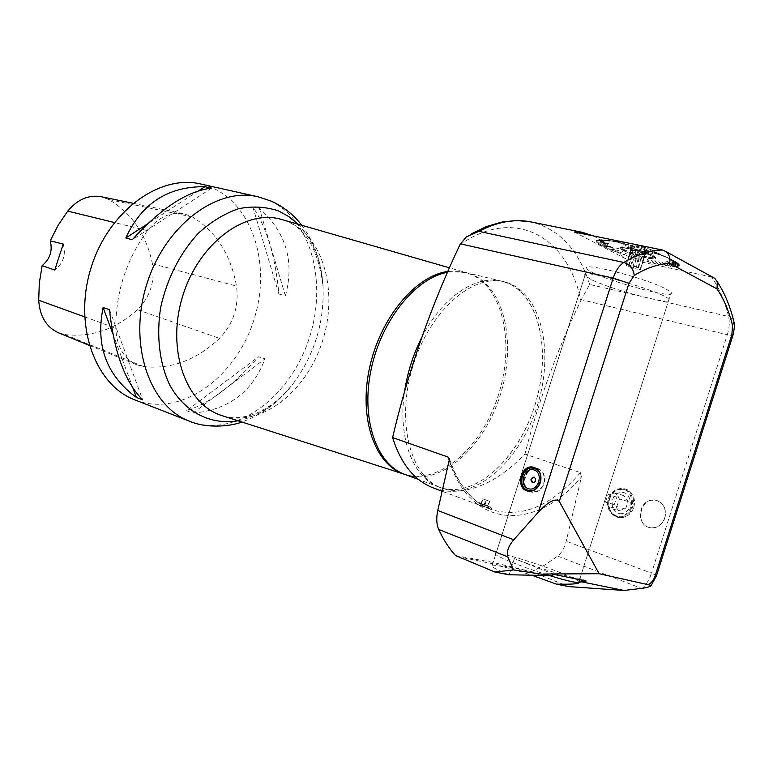 <?xml version="1.0" encoding="UTF-8"?>
<svg xmlns="http://www.w3.org/2000/svg" width="773" height="773" viewBox="0 0 773 773"><rect width="100%" height="100%" fill="white"/><g stroke="black" fill="none" stroke-linecap="round" stroke-linejoin="round"><path stroke-width="0.58" stroke-dasharray="3.87 2.9" d="M591.094 279.468L584.929 275.594C575.527 266.627 664.075 291.547 668.964 299.393C676.066 306.688 612.09 290.126 591.094 279.468M579.006 581.46C575.17 576.929 522.857 558.27 503.165 554.309L496.034 553.391C489.386 553.661 520.219 566.58 549.429 575.537M579.161 582.407L579.18 581.634M63.222 244.046C66.13 254.675 63.299 263.351 54.728 270.096M58.651 332.863L64.826 334.535C91.262 337.656 115.467 329.385 137.439 309.712C150.068 296.987 155.064 281.672 152.426 263.777C146.368 234.577 131.825 213.164 108.809 199.56L101.253 196.728M147.44 230.634C126.386 259.544 115.824 292.049 115.766 328.148C116.723 346.623 123.825 358.865 137.082 364.885L143.788 366.644C171.258 369.484 196.497 360.063 219.532 338.371C233.398 323.742 239.07 306.311 236.519 286.087C230.76 254.568 216.054 231.533 192.4 216.981L184.225 213.85C170.63 211.512 158.368 217.107 147.44 230.634L114.394 222.537M211.531 188.177L132.27 239.765M198.497 190.863L147.411 223.977M186.593 410.724L192.921 413.149L265.004 358.846L258.588 356.73C233.697 385.186 209.696 403.177 186.593 410.724L258.588 356.73M192.921 413.149C228.45 410.019 252.481 391.911 265.004 358.846M135.004 399.95L142.087 402.26C188.399 414.309 240.519 371.214 255.67 313.857C271.584 256.684 247.775 194.603 200.796 184.013M109.495 309.683L142.725 399.892M112.868 333.878L132.946 388.085M278.898 294.001L285.392 295.837L259.341 208.323L252.742 206.806C266.685 227.32 275.401 256.385 278.898 294.001L252.742 206.806M285.392 295.837C294.735 261.322 286.049 232.151 259.341 208.323M664.886 518.055C666.741 509.32 663.997 503.436 656.644 500.402C640.962 495.358 633.686 524.558 649.871 527.669C656.895 528.616 661.901 525.408 664.886 518.055M664.712 518.007C661.727 525.36 656.721 528.568 649.697 527.63C637.812 525.514 637.203 505.146 648.808 500.894L656.47 500.353C663.823 503.387 666.568 509.272 664.712 518.007M445.47 489.241L441.528 488.005C410.376 477.26 395.786 421.662 412.763 366.586C429.373 311.393 472.487 273.381 504.344 281.836C539.738 290.416 554.27 347.435 538.549 401.525C523.379 455.77 480.622 498.179 445.47 489.241M433.624 488.053L445.2 490.981C472.177 493.493 498.749 481.183 524.925 454.06L580.397 472.632L581.402 476.999L566.213 541.168C564.59 547.748 561.758 552.724 557.7 556.096L544.772 564.995L531.505 571.662L568.88 586.601M459.887 244.819C514.973 205.773 568.107 236.934 580.852 300.571C557.062 350.072 538.414 401.235 524.925 454.06M633.87 507.397C635.821 498.324 633.048 492.217 625.55 489.077C618.091 487.792 612.738 491.106 609.501 499.02C607.51 508.334 610.457 514.48 618.323 517.466C625.56 518.451 630.739 515.089 633.87 507.397M580.852 300.571L581.277 299.682L727.325 334.738L651.494 573.16L566.213 541.168M421.43 338.207C441.673 297.45 476.062 274.347 501.928 281.256C537.341 289.846 551.912 346.797 536.211 400.82C521.07 454.997 478.303 497.329 443.142 488.372L439.199 487.145C412.898 478.207 397.196 437.132 404.81 390.114M554.56 574.523L514.335 558.589C532.761 565.952 561.865 575.257 573.904 577.644L580.214 578.368L586.137 581.006M665.988 288.986L671.186 292.426C679.264 301.518 591.645 276.695 587.122 268.762C579.074 261.148 645.474 277.98 665.988 288.986M579.789 579.702L580.214 578.368M508.818 574.764C495.28 569.141 489.763 565.942 492.266 565.16C497.657 564.986 510.847 568.329 531.834 575.209M487.821 505.735L479.163 502.576L487.821 505.735M481.231 503.938L489.908 507.098L481.231 503.938M456.708 556.425L531.505 571.662M455.539 555.555L492.691 562.348L531.128 571.585M480.149 503.552L491.734 507.774L480.149 503.552M479.56 505.213L476.593 504.015C477.791 504.073 493.338 508.866 491.27 509.059L479.56 505.213M608.631 498.769C611.878 490.845 617.221 487.531 624.69 488.816C640.459 492.498 633.048 521.688 617.453 517.234C609.578 514.248 606.641 508.093 608.631 498.769M621.27 516.122L616.496 516.074C609.095 513.262 606.332 507.465 608.206 498.691C611.259 491.232 616.294 488.101 623.318 489.309C635.503 491.995 633.86 514.142 621.27 516.122M609.346 499.01C612.39 491.56 617.424 488.439 624.439 489.647C639.3 493.097 632.324 520.596 617.627 516.383C610.235 513.572 607.472 507.774 609.346 499.01M581.769 579.286L581.528 580.059M529.437 491.328L531.563 492.13C537.341 492.884 541.525 490.043 544.115 483.618C545.786 476.004 543.612 470.95 537.583 468.438L535.834 468.148M534.858 468.148C524.838 468.09 519.997 485.55 528.597 490.816M543.719 483.483C545.332 476.168 543.235 471.317 537.448 468.911C525.215 465.017 519.05 489.222 531.669 491.657C537.216 492.372 541.235 489.647 543.719 483.483M534.22 477.134L534.433 477.202C536.82 479.946 536.288 481.83 532.829 482.845L532.665 482.787M539.554 471.965L541.235 477.009L540.858 481.821L534.568 490.024M489.753 501.368L482.719 498.798L489.753 501.368L487.966 506.363L480.922 503.803L487.599 506.257L489.396 501.242M484.072 504.972L485.869 499.957M480.922 503.803L482.719 498.798M481.299 503.919L483.086 498.923M484.816 505.194L486.594 500.208M487.357 506.131L479.482 503.262L487.357 506.131M618.506 510.547L614.216 504.576L616.864 497.107L623.84 495.561L628.178 501.522L625.502 509.03L618.506 510.547L609.762 508.112L616.786 506.576L619.482 499L615.134 493L608.129 494.575L605.452 502.102L609.762 508.112M625.502 509.03L616.786 506.576M628.178 501.522L619.482 499M623.84 495.561L615.134 493M616.864 497.107L608.129 494.575M614.216 504.576L605.452 502.102M622.458 513.504C610.573 516.122 608.071 495.174 619.898 492.652C631.773 489.85 634.449 511.03 622.458 513.504M421.478 338.072C441.741 297.373 476.091 274.328 501.928 281.227L508.866 283.585C541.486 298.252 551.613 357.068 533.554 409.381C515.978 461.877 472.834 499.571 439.19 487.164C412.908 478.236 397.206 437.228 404.772 390.249M574.32 232.045L625.212 258.53L712.716 277.217M615.81 241.794L604.1 239.91L599.742 239.997L609.878 241.195L599.742 239.997M598.959 239.727L596.321 240.393L595.983 241.002L596.814 241.253L595.983 241.041L596.263 241.823L597.191 242.819L608.506 243.505L598.06 243.08M597.249 242.877L610.457 249.756L618.371 248.5L611.182 249.911M610.651 249.843L633.618 257.931L635.599 254.568L633.947 257.921M633.879 258.008L658.374 264.424L653.929 259.332L658.19 264.25M658.606 264.472L675.815 266.859L666.645 261.032L675.158 266.588M675.921 266.859L679.728 265.854L678.878 265.603L679.747 265.825L679.061 264.163L668.78 258.926L678.172 263.893M679.013 264.115L672.983 260.259L659.127 253.718L665.418 256.994M665.997 257.071L641.551 248.558L641.281 247.408L641.551 248.558M641.629 248.452L616.255 242.026M592.92 235.833C602.525 240.248 613.289 247.814 625.212 258.53M662.519 250.017L711.489 276.86C719.045 287.73 724.736 300.948 728.581 316.515L589.664 284.474L581.277 299.682M657.968 264.202L653.861 259.486M658.374 264.424L653.929 259.332M633.696 257.834L635.551 254.723M633.618 257.931L635.599 254.568M610.989 249.824L618.342 248.664M610.457 249.756L618.371 248.5M597.993 243.031L608.506 243.505M597.191 242.819L608.515 243.331M599.838 239.997L609.878 241.195M599.065 239.717L609.897 241.012M616.487 242.075L622.323 242.722M616.042 241.843L622.362 242.538M641.822 248.635L641.223 247.592M641.899 248.539L641.281 247.408M665.611 257.08L659.05 253.892M666.2 257.158L659.127 253.718M678.221 263.941L668.684 259.09M679.061 264.163L668.78 258.926M675.051 266.588L666.558 261.187M675.815 266.859L666.645 261.032M653.977 263.438L651.629 260.143L653.658 263.245M651.32 260.24L653.417 263.187M651.388 260.086L653.736 263.39M649.117 262.26L647.619 259.177L648.895 262.086M647.31 259.274L648.644 262.028M647.368 259.11L648.866 262.202M644.102 260.955L643.484 258.095L643.977 260.801M643.165 258.182L643.716 260.733M643.223 258.027L643.841 260.878M638.991 259.525L639.271 256.926L638.971 259.409M638.952 257.013L638.711 259.332M639.01 256.849L638.74 259.448M628.816 256.423L630.623 254.278L628.99 256.365M630.575 254.443L628.739 256.278M630.623 254.278L628.565 256.336M623.898 254.781L626.565 252.935L624.169 254.761M626.526 253.09L623.927 254.675M626.565 252.935L623.656 254.704M619.183 253.129L622.69 251.563L619.55 253.129M622.652 251.727L619.318 253.051M622.69 251.563L618.96 253.042M614.748 251.467L619.047 250.191L615.202 251.505M619.018 250.355L614.989 251.428M619.047 250.191L614.535 251.389M606.96 248.259L612.67 247.544L607.568 248.355M612.651 247.718L607.385 248.278M612.67 247.544L606.786 248.181M603.723 246.742L610.042 246.297L604.389 246.877M610.013 246.471L604.244 246.8M610.042 246.297L603.578 246.674M600.998 245.331L607.829 245.138L601.723 245.485M607.81 245.312L601.607 245.418M607.829 245.138L600.882 245.263M598.833 244.036L606.09 244.075L599.597 244.22M606.071 244.249L599.51 244.152M606.09 244.075L598.737 243.968M596.302 241.872L604.1 242.316L597.123 242.094M604.08 242.49L597.094 242.055M604.1 242.316L596.263 241.823M603.877 241.852L595.983 241.041M603.877 241.814L595.983 241.002M596.321 240.393L604.196 241.147L597.152 240.654M604.196 241.147L597.191 240.635M604.225 241.128L596.36 240.374M597.316 239.959L605.095 240.77L598.128 240.229M605.075 240.954L598.196 240.21M605.095 240.77L597.384 239.939M601.23 239.707L608.409 240.596L601.964 239.988M608.38 240.78L602.099 239.988M608.409 240.596L601.365 239.717M604.1 239.91L610.796 240.77L604.776 240.181M610.776 240.954L604.94 240.2M610.796 240.77L604.254 239.93M607.52 240.326L613.646 241.128L608.129 240.596M613.617 241.311L608.312 240.625M613.646 241.128L607.704 240.355M611.443 240.963L616.893 241.659L611.974 241.215M616.864 241.833L612.187 241.253M616.893 241.659L611.656 241.002M620.555 242.819L624.4 243.195L620.903 243.031M624.362 243.379L621.154 243.089M624.4 243.195L620.806 242.877M625.599 244.017L628.536 244.181L625.84 244.21M628.497 244.365L626.101 244.278M628.536 244.181L625.85 244.084M630.845 245.37L632.845 245.292L630.981 245.534M632.797 245.476L631.251 245.611M632.845 245.292L631.116 245.447M636.227 246.858L637.242 246.519L636.247 246.993M637.184 246.693L636.517 247.07M637.242 246.519L636.498 246.935M646.982 250.133L645.764 249.119L646.788 250.201M645.967 249.379L647.049 250.288M646.025 249.196L647.243 250.22M652.18 251.863L650.006 250.529L651.881 251.892M650.199 250.79L652.132 251.979M650.267 250.616L652.431 251.95M657.137 253.612L654.064 251.959L656.731 253.612M654.229 252.22L656.973 253.699M654.306 252.046L657.379 253.708M661.765 255.361L657.852 253.389L661.273 255.322M657.997 253.65L661.495 255.409M658.074 253.476L661.988 255.448M669.756 258.713L664.403 256.134L669.099 258.597M664.5 256.385L669.273 258.684M664.577 256.221L669.93 258.791M672.983 260.259L667.06 257.409L672.259 260.115M667.118 257.651L672.404 260.192M667.205 257.486L673.128 260.337M675.621 261.689L669.234 258.588L674.848 261.525M669.263 258.82L674.964 261.593M669.35 258.655L675.747 261.757M677.641 262.984L670.906 259.651L676.829 262.781M670.906 259.873L676.916 262.849M670.993 259.718L677.728 263.042M679.718 265.062L672.645 261.38L678.868 264.82M672.578 261.583L678.878 264.868M672.665 261.419L679.738 265.1M679.747 265.825L672.694 262.008L678.897 265.564M672.694 262.008L678.878 265.603M672.684 262.047L679.728 265.854M679.109 266.376L672.201 262.482L678.279 266.115M672.056 262.656L678.23 266.134M672.152 262.501L679.061 266.395M677.824 266.724L671.167 262.781L677.022 266.453M670.993 262.946L676.945 266.472M671.09 262.791L677.747 266.733M673.428 266.782L667.592 262.849L672.723 266.521M667.37 262.994L672.578 266.511M667.457 262.839L673.293 266.772M670.404 266.501L665.118 262.627L669.756 266.241M664.867 262.762L669.582 266.221M664.954 262.607L670.239 266.482M666.877 266.009L662.229 262.24L666.307 265.767M661.968 262.366L666.113 265.738M662.046 262.211L666.693 265.98M662.925 265.332L658.983 261.689L662.432 265.1M658.702 261.805L662.219 265.062M658.78 261.651L662.712 265.294M628.391 243.06L626.053 242.741L622.7 243.534L624.971 245.167C633.126 249.747 658.818 255.979 656.026 252.655L649.9 249.264L633.377 244.075M631.135 249.979L630.024 249.186C628.352 247.196 645.658 251.94 646.508 253.708L646.566 253.902C643.358 254.23 638.208 252.926 631.135 249.979M631.899 247.573L630.797 246.78C629.135 244.78 646.431 249.505 647.281 251.293L647.33 251.409C644.431 251.911 639.29 250.626 631.899 247.573M630.836 250.607L631.174 250.066L633.3 251.921L628.642 266.511L626.159 265.236L630.797 250.23L626.111 264.878L628.478 265.013L633.174 250.317L631.068 248.858L630.797 250.23M633.174 250.317L635.425 250.79L630.729 265.506L635.599 266.927L640.305 252.201L638.16 250.326L635.425 250.79M640.305 252.201L642.595 253.051L637.889 267.767L640.363 269.052L645.349 253.003L642.595 253.051M645.049 254.365L640.402 269.777L637.986 269.255L642.653 254.636L645.378 254.182L645.059 254.742M642.653 254.636L640.402 254.172L635.744 268.762L630.913 267.352L635.57 252.761L638.305 252.713L640.402 254.172M635.57 252.761L633.3 251.921M631.174 250.066L626.207 265.622M638.305 252.713L633.338 268.241M630.913 267.352L628.642 266.511M645.378 254.182L640.402 269.777M637.986 269.255L635.744 268.762M645.349 253.003L640.334 268.675M638.16 250.326L633.145 266.028M635.599 266.927L637.889 267.767M631.068 248.858L626.072 264.501M628.478 265.013L630.729 265.506M631.705 246.432C639.638 249.718 645.155 251.09 648.276 250.549C648.238 248.732 627.773 243.137 630.633 245.727L631.705 246.432M635.928 244.597C643.658 246.674 649.658 248.809 653.929 251.003L656.055 252.549C659.263 256.597 624.41 247.031 622.729 243.427C622.265 242.596 623.54 242.355 626.584 242.693M623.309 250.375L621.028 248.771C617.598 244.78 652.596 254.375 654.345 257.931C657.147 261.197 631.473 254.916 623.309 250.375M623.666 249.244C631.831 253.795 657.514 260.066 654.712 256.781L653.658 255.882C648.334 252.085 622.825 245.099 621.434 247.041L623.666 249.244M622.758 249.582C631.357 254.365 658.383 260.974 655.427 257.515L654.335 256.578C648.731 252.587 621.85 245.225 620.41 247.263L622.758 249.582M622.555 250.22C631.155 255.003 658.171 261.612 655.224 258.163C653.388 254.423 616.535 244.326 620.149 248.519L622.555 250.22M84.595 316.862L115.766 328.148M108.809 199.56L192.4 216.981M152.426 263.777L236.519 286.087M137.439 309.712L219.532 338.371M64.826 334.535L143.788 366.644M257.921 196.757L268.985 200.342C310.968 218.537 327.665 281.99 309.306 337.907C291.489 393.998 241.002 434.803 196.622 423.507L189.53 421.217M238.055 420.783C259.1 416.193 277.555 403.68 293.45 383.263C314.63 354.363 324.486 322.012 323.017 286.213C321.21 260.404 312.862 239.727 297.963 224.18M222.682 415.835C260.636 427.556 305.644 392.5 321.916 342.845C338.7 293.363 324.293 237.04 287.759 221.619L282.435 219.716M448.137 271.439L465.723 272.511L471.404 274.531C504.073 288.996 514.973 345.956 497.793 396.907C481.077 448.04 438.774 485.231 404.723 474.361L408.704 475.617C442.832 484.4 484.033 446.485 500.054 395.747C516.499 345.154 505.426 289.295 473.182 274.995L461.114 271.748L454.543 271.507L447.78 272.26M509.156 574.774L514.335 558.589M733.345 319.51L728.581 316.515C729.789 321.926 729.374 328.003 727.325 334.738L732.852 335.588M656.606 575.373L651.494 573.16C649.349 579.644 646.315 584.678 642.402 588.263M557.7 556.096L641.522 588.379M449.364 461.22C471.675 530.481 536.404 531.041 581.402 476.999M580.397 472.632C551.207 506.257 521.437 518.548 491.106 509.523C472.709 502.556 458.814 486.333 449.432 460.872M589.664 284.474C578.648 249.756 559.111 228.905 531.061 221.928M584.929 275.594L496.034 553.391M668.964 299.393L579.586 579.653M132.985 203.27L184.225 213.85M89.214 345.347L137.082 364.885M301.779 225.281C314.65 242.625 321.732 262.936 323.017 286.213C318.524 250.616 306.195 228.866 286.039 220.972L282.541 219.745M222.779 415.874C228.818 417.314 234.074 419.488 250.771 415.294C265.96 410.424 280.184 399.747 293.45 383.263C279.401 401.863 262.202 414.782 241.843 422M501.928 281.227L466.187 272.637L449.683 267.883M504.344 281.836L501.928 281.256M441.528 488.005L439.199 487.145M579.982 578.407L671.186 292.426M492.266 565.16L587.122 268.762M489.908 507.098L490.092 506.595L489.406 506.914M478.989 503.078L479.163 502.576L479.482 503.262M491.27 509.069L491.734 507.774M476.593 504.015L477.163 502.402M625.55 489.077L624.69 488.816M618.323 517.466L617.453 517.234M624.439 489.647L623.318 489.309M617.627 516.383L616.496 516.074M527.824 491.106L531.563 492.13M534.201 467.443L537.583 468.438M449.471 459.056C458.93 486.014 472.805 502.837 491.106 509.523L442.233 491.29M530.423 491.309L531.669 491.657M536.655 468.68L537.448 468.911M439.19 487.164L418.599 479.521M626.053 242.741L610.767 240.77M649.9 249.264L664.422 256.414M630.797 246.78L630.024 249.186M647.281 251.293L646.508 253.708M645.175 254.617L646.566 253.902M630.874 250.578L630.256 249.418M640.43 269.139L645.126 254.452M626.072 265.139L630.749 250.5M647.33 251.409L648.276 250.549M630.903 246.916L630.633 245.727M466.264 236.934L471.462 233.775M654.345 257.931L654.712 256.781M621.028 248.771L621.386 247.631M621.434 247.041L620.41 247.263M653.658 255.882L654.335 256.578M620.352 247.882L620.149 248.519M655.427 257.515L655.224 258.163"/><path stroke-width="1.16" d="M549.429 575.537C565.276 580.388 575.015 582.716 578.668 582.533L579.161 582.407M54.728 270.096L63.222 244.046L50.235 240.828C52.748 250.839 50.052 259.09 42.148 265.593L54.728 270.096M42.148 265.593L39.317 282.957L38.708 300.243C39.79 316.466 46.438 327.346 58.651 332.863L89.214 345.347M132.985 203.27L101.253 196.728C88.74 194.564 77.571 199.357 67.744 211.106L58.13 225.252L50.235 240.828M204.922 186.699L211.531 188.177C187.453 190.921 161.026 208.121 132.27 239.765L125.786 237.987C141.681 203.405 168.06 186.312 204.922 186.699L198.497 190.863M147.411 223.977L125.786 237.987M257.921 196.757L200.796 184.013C159.489 173.993 107.969 211.464 90.847 268.502C73.261 325.404 95.127 385.234 135.004 399.95L189.53 421.217C149.585 406.53 128.096 344.719 146.406 285.43C164.263 226.006 216.575 186.679 257.921 196.757L271.4 201.183C283.546 206.691 293.672 214.73 301.779 225.281M103.118 307.567L109.495 309.683C114.085 352.324 125.158 382.393 142.725 399.892L136.415 397.448C106.49 375.456 95.388 345.502 103.118 307.567L112.868 333.878M132.946 388.085L136.415 397.448M531.834 575.209L556.386 584.137L568.88 586.601L623.985 590.466L642.402 588.263C647.755 587.49 650.692 586.533 651.195 585.393L599.143 573.711L559.294 501.426C555.642 497.773 548.666 501.339 538.375 512.122L513.784 539.796C508.383 546.115 506.392 551.806 507.813 556.869L513.552 569.943L494.923 572.03L508.818 574.764L550.82 575.566L513.552 569.943M494.923 572.03L455.539 555.555C449.026 548.395 443.412 539.699 438.697 529.457C436.484 524.22 436.175 517.891 437.769 510.48L449.471 459.056L448.176 457.114L392.607 437.566C400.916 464.022 414.599 480.854 433.624 488.053L442.233 491.29M392.607 437.566C408.173 371.079 430.6 306.833 459.887 244.819L466.254 236.934L478.835 231.34L623.84 262.462C637.319 254.414 650.219 250.268 662.519 250.017L574.32 232.045L582.881 232.46L592.92 235.833M540.395 482.555C542.076 474.922 539.902 469.849 533.863 467.336C521.099 463.278 514.644 488.584 527.824 491.106C533.602 491.86 537.795 489.009 540.395 482.555M404.81 390.114C407.68 371.881 413.226 354.585 421.43 338.207M556.386 584.137C572.493 584.465 580.03 583.828 578.987 582.233L579.789 579.702M599.143 573.711L543.245 574.03M581.528 580.059L580.91 581.972L586.137 581.006L554.56 574.523L550.82 575.566M582.456 582.011L623.985 590.466M580.91 581.972L578.987 582.233M535.834 468.148L534.858 468.148M534.568 490.024L528.568 490.807L529.437 491.328M532.665 482.787L531.215 479.183L534.22 477.134C536.607 479.888 536.076 481.763 532.616 482.777C530.027 480.101 530.51 478.207 534.066 477.086L534.22 477.134M527.65 490.333C539.254 494.594 546.424 472.158 534.694 468.303C523.137 464.254 516.064 486.333 527.65 490.333M530.423 491.309L527.698 490.546C515.939 486.971 522.683 464.225 534.365 468.003L539.554 471.965M534.153 469.984C544.095 473.26 538.018 492.246 528.181 488.652C518.364 485.27 524.355 466.544 534.153 469.984M404.772 390.249C407.642 371.919 413.217 354.527 421.478 338.072M712.716 277.217L714.735 278.319L717.276 281.759L716.996 288.899L669.611 263.371C670.577 258.385 669.36 254.452 665.949 251.573L662.519 250.017M633.377 244.075L628.391 243.06M626.584 242.693L635.928 244.597M38.708 300.243L84.595 316.862M67.744 211.106L114.394 222.537M297.963 224.18L288.802 216.575L278.58 210.971C265.97 206.7 252.626 205.947 238.548 208.71C224.421 213.57 210.981 221.803 198.226 233.388C179.694 253.641 167.171 278.328 160.678 307.461C156.194 335.936 159.499 363.378 169.751 385.089C184.921 412.502 210.981 425.324 238.055 420.783M282.435 219.716L281.42 219.416C245.428 208.652 198.516 243.34 182.583 296.455C166.195 349.425 185.791 404.385 221.667 415.516L222.682 415.835M447.78 272.26C415.71 277.681 381.292 320.167 371.098 369.581C360.672 418.976 376.412 464.322 404.723 474.361L404.269 474.216C375.089 464.979 358.604 418.831 369.417 368.489C379.958 318.118 415.632 275.42 448.137 271.439M648.586 584.32C651.426 583.093 653.668 580.117 655.32 575.373L731.886 334.593L732.524 325.414C729.007 311.113 723.837 298.948 716.996 288.899M669.611 263.371C658.345 263.912 646.566 267.931 634.285 275.43L628.98 283.285L559.294 501.426M538.375 512.122L613.182 278.116L460.35 243.833M437.769 510.48L513.784 539.796M634.285 275.43C633.329 268.733 629.85 264.405 623.84 262.462C619.25 265.429 615.695 270.647 613.182 278.116L628.98 283.285M732.852 335.588L731.886 334.593M655.32 575.373L656.606 575.373M507.813 556.869L438.697 529.457M449.432 460.872L448.176 457.114M732.524 325.414L733.973 322.041L733.345 319.51M582.881 232.46L531.061 221.928C514.702 218.624 497.3 221.754 478.835 231.34M579.586 579.653L578.668 582.533M241.843 422C233.359 425.652 208.275 429.344 189.53 421.217M222.779 415.874L404.723 474.361L418.599 479.521M449.683 267.883L282.541 219.745M651.195 585.393L656.538 575.566L732.949 335.269C734.466 328.544 734.804 324.138 733.973 322.041C730.35 306.668 724.784 293.238 717.276 281.759M534.694 468.1L536.655 468.68M714.735 278.319L665.949 251.573M471.462 233.775L486.729 226.46L502.179 221.986L517.176 220.537L531.061 221.928"/></g></svg>
